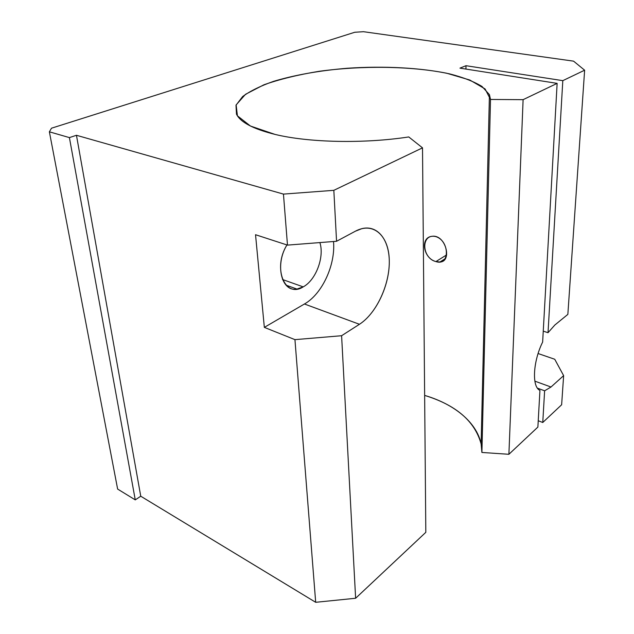 <?xml version="1.0" encoding="UTF-8"?>
<svg xmlns="http://www.w3.org/2000/svg" width="634" height="634" viewBox="0 0 634 634"><rect width="100%" height="100%" fill="white"/><g stroke="black" fill="none" stroke-linecap="round" stroke-linejoin="round"><path stroke-width="0.95" d="M490.502 99.459L489.432 94.64L482.006 86.462C473.86 81.517 463.066 77.324 449.625 73.877C421.055 67.687 383.879 65.785 347.361 68.25C319.639 70.556 295.056 74.923 273.619 81.334C260.614 85.891 250.287 90.955 242.656 96.526L235.991 105.252L236.474 114.168C240.421 122.259 253.259 129.003 274.998 134.4C308.71 142.626 363.662 143.87 408.756 136.944L422.513 147.849L333.833 190.327L283.453 194.099L76.452 135.28L140.748 496.216L315.684 602.3L294.945 339.642L264.338 327.374L304.447 303.995C322.183 294.025 335.616 264.853 333.524 241.514C335.616 264.853 322.183 294.025 304.447 303.995L359.454 324.283L341.599 335.719L294.945 339.642L315.684 602.3L355.626 598.258L341.599 335.719L355.626 598.258L425.818 532.33L422.513 147.849L425.818 532.33L355.626 598.258L315.684 602.3L140.748 496.216L76.452 135.28L69.407 137.602L49.373 131.817L51.505 128.195L354.778 32.263L363.48 31.7L573.572 61.149L584.627 70.2L562.81 80.653L465.99 65.706L465.942 69.074L465.99 65.706L562.81 80.653L548.022 332.699L562.81 80.653L584.627 70.2L567.85 314.393L584.627 70.2L573.572 61.149L363.48 31.7L354.778 32.263L51.505 128.195L49.373 131.817L117.631 489.068L49.373 131.817L69.407 137.602L135.264 499.877L69.407 137.602L76.452 135.28L283.453 194.099L287.479 245.112L283.453 194.099L333.833 190.327L336.559 241.277L333.833 190.327L422.513 147.849L408.756 136.944C363.662 143.87 308.71 142.626 274.998 134.4L250.438 126.031L237.425 115.824L236.125 104.903L245.54 94.292L263.918 84.782C279.903 79.179 298.384 74.677 319.37 71.262C362.45 65.46 410.539 66.047 446.693 73.227L469.802 80.019L485.081 88.942L490.502 99.459L481.903 452.462L490.502 99.459L523.105 99.665L508.896 454.293L537.878 427.078L539.938 390.378C531.736 387.002 532.917 361.618 542.641 342.051L557.135 83.371L523.105 99.665L490.502 99.459M287.21 285.569L287.273 286.299L287.21 285.569M424.637 395.41C455.997 404.999 474.826 421.174 481.119 443.935L481.903 452.462L508.896 454.293L523.105 99.665L557.135 83.371L459.951 68.139L465.99 65.706L459.951 68.139L557.135 83.371L542.641 342.051C532.917 361.618 531.736 387.002 539.938 390.378L537.878 427.078L508.896 454.293L481.903 452.462C482.403 427.134 457.922 405.086 424.637 395.41M435.93 261.573C421.222 257.816 420.928 232.868 435.875 236.617C449.902 241.007 449.768 266.494 435.93 261.573L439.909 262.016C452.581 261.779 445.726 234.311 432.182 236.284C419.629 237.235 423.433 258.759 435.93 261.573L446.661 254.884L435.93 261.573M543.251 331.138L548.022 332.699L554.837 325.028L567.85 314.393L554.837 325.028L548.022 332.699L543.251 331.138M538.1 353.534L554.734 359.256L563.634 375.629L550.994 387.017L544.622 390.798L537.466 388.166L544.622 390.798L542.759 422.49L544.622 390.798L550.994 387.017L563.634 375.629L561.637 404.761L563.634 375.629L554.734 359.256L538.1 353.534M538.234 420.73L542.759 422.49L561.637 404.761L542.759 422.49L538.234 420.73M255.534 234.715L264.338 327.374L255.534 234.715L287.479 245.112L336.559 241.277L355.405 231.188C373.592 221.44 388.832 235.951 389.276 260.146C389.958 284.222 376.548 313.354 359.454 324.283C375.463 314.02 388.42 287.757 389.244 264.529C390.227 241.269 378.435 224.476 361.808 228.66L355.405 231.188L336.559 241.277L287.479 245.112L255.534 234.715M303.211 286.869C285.126 298.693 272.287 268.214 286.972 244.946C274.657 264.513 281.496 292.258 296.942 289.064L303.211 286.869C315.898 280.157 324.592 256.992 319.885 242.584C324.592 256.992 315.898 280.157 303.211 286.869L282.534 279.523L303.211 286.869M117.631 489.068L135.264 499.877L140.748 496.216L135.264 499.877L117.631 489.068M534.858 381.153L550.994 387.017L534.858 381.153M264.338 327.374L294.945 339.642L341.599 335.719L359.454 324.283L304.447 303.995L264.338 327.374M489.432 94.64L481.119 443.935M286.053 285.157L296.942 289.064M439.909 262.016L445.361 258.593"/></g></svg>
